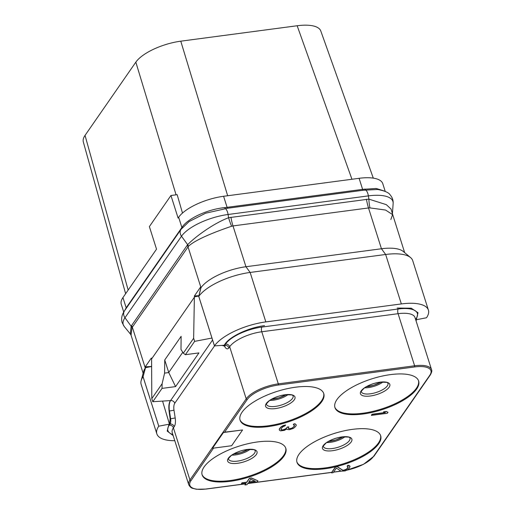 <?xml version="1.0" encoding="UTF-8"?>
<svg xmlns="http://www.w3.org/2000/svg" width="515" height="515" viewBox="0 0 515 515"><rect width="100%" height="100%" fill="white"/><g stroke="black" fill="none" stroke-linecap="round" stroke-linejoin="round"><path stroke-width="0.77" d="M385.233 191.426L382.787 183.701A36.874 13.635 162.4 0 0 359.103 178.312L223.594 196.286A36.874 13.635 162.4 0 0 178.647 217.259L178.1 218.051L170.948 195.5L149.376 226.606L156.528 249.157L122.943 297.586A36.874 13.635 162.4 0 0 121.27 304.301L123.729 312.051M223.594 196.286L227.096 207.326L224.765 207.603C207.577 209.264 188.117 218.347 182.297 226.903L126.181 307.803L124.604 310.693M383.688 190.801L376.169 188.464L362.612 189.359L359.103 178.312M143.138 373.233L131.074 335.207L131.988 327.707L188.413 246.35C195.217 239.675 215.811 231.57 231.628 226.246L232.999 225.924L245.945 266.731L381.454 248.758L385.651 254.481A42.14 15.579 -17.6 0 1 410.558 257.564L403.245 251.462A36.874 13.635 162.4 0 0 381.454 248.758L368.508 207.951L369.931 207.899A26.168 11.819 91.3 0 1 368.888 199.125L386.327 204.661L391.052 209.084L392.43 213.738L393.145 203.541C393.338 200.29 392.353 197.425 390.19 194.96C388.96 192.668 384.802 190.833 377.707 189.469L363.172 190.26A1.757 0.708 -97.6 0 1 362.612 189.359L227.096 207.326A1.757 0.708 -97.6 0 0 227.662 208.234L205.678 213.191L189.127 221.559L181.055 229.304L124.527 310.809A7.023 5.884 -145.3 0 0 124.984 317.736A38.207 14.124 162.4 0 0 124.257 326.516L122.164 322.654C121.006 318.74 121.797 314.794 124.527 310.809M369.931 207.899L385.548 210.043L392.591 214.613L390.846 219.499M265.837 321.907L250.142 272.448L385.651 254.481L401.346 303.934L265.837 321.907A42.14 15.579 -17.6 0 0 214.465 345.88L198.777 296.421A42.14 15.579 -17.6 0 1 250.142 272.448L245.945 266.731A36.874 13.635 162.4 0 0 200.992 287.711L198.764 296.44L214.452 345.9L224.167 345.25L223.343 345.874L222.293 345.378M211.961 338.033L194.631 341.374L193.646 338.265L194.4 295.951L200.483 287.177L200.753 288.059L200.992 287.711L188.02 246.814A5.272 4.416 34.7 0 0 187.228 245.256L187.666 244.709C193.859 238.059 212.386 223.838 228.596 217.716L228.081 214.491A38.207 14.124 162.4 0 0 181.505 236.224L124.984 317.736L131.145 326.22L187.228 245.256M198.867 296.003L194.683 296.814L151.597 358.929L151.333 358.054L145.249 366.828L145.526 367.684L143.067 376.748L158.755 426.208A42.14 15.579 -17.6 0 0 156.85 433.875L141.162 384.415A42.14 15.579 -17.6 0 1 141.155 380.662A42.14 15.579 -17.6 0 1 143.067 376.748L145.526 367.684L151.635 366.506M131.518 325.583A5.266 4.416 34.7 0 1 132.316 327.141L145.288 368.032A36.874 13.635 162.4 0 0 143.614 371.463L141.155 380.662M131.074 335.207L130.314 333.939L131.145 326.22A5.279 4.229 28.4 0 1 131.988 327.707M231.628 226.246A26.252 9.463 74.3 0 1 228.596 217.716L368.888 199.125L368.373 195.887L228.081 214.491A7.023 2.82 -97.6 0 0 225.235 208.53A1.757 0.567 -96.1 0 1 224.765 207.603M143.08 376.735L158.768 426.195L169.461 424.128L162.553 401.076M151.635 366.442L145.249 366.828M212.586 340.016L170.594 400.567L152.781 401.726L151.79 398.616L151.597 358.929M170.356 400.599C168.939 402.885 168.514 406.374 169.081 411.067L170.143 418.837L169.506 424.064L168.682 425.255L167.188 431.061L173.149 435.561L167.188 431.081L168.682 425.255M174.778 440.705A42.14 15.579 -17.6 0 1 156.85 433.875M194.631 341.374L185.394 354.7L198.945 352.904L175.57 386.604L162.019 388.4L152.781 401.726M224.946 344.129C229.928 336.404 248.919 327.54 264.523 325.654C248.912 327.546 229.948 336.398 224.946 344.129L224.167 345.25M198.945 295.674L194.4 295.951M200.753 288.059L198.764 296.44M410.558 257.564A42.14 15.579 -17.6 0 1 412.715 260.635L428.403 310.094A42.14 15.579 -17.6 0 1 426.497 317.761L415.792 319.841L416.571 318.721L418.006 312.714L411.26 308.202L397.187 308.06L411.279 308.208L418.013 312.734L416.571 318.714M401.346 303.934A42.14 15.579 -17.6 0 1 428.403 310.094M416.699 319.667L415.998 320.678M346.846 470.156A25.46 9.412 162.4 0 0 373.53 456.425L429.78 375.306A25.46 9.412 162.4 0 0 414.588 366.957L278.28 385.033A25.46 9.412 162.4 0 0 247.245 399.518L224.579 432.194L242.565 429.974L223.433 432.51L212.508 448.262L231.641 445.726L242.565 429.974M350.071 466.545L348.893 465.348L347.651 465.367L347.136 466.339L348.262 466.938L347.574 468.367L345.649 469.815L343.724 470.369L342.597 470.221L337.299 466.751L335.606 466.976L331.512 472.886L333.205 472.661L336.392 468.064L341.007 471.173L345.192 470.922L348.134 469.339L349.614 467.652L349.846 465.985L347.702 465.521L347.136 466.339M348.192 466.854L346.621 469.081L343.672 470.214L342.546 470.066L337.254 466.596L335.606 466.976M247.818 483.463L331.731 472.332L335.555 466.822M257.944 480.849L251.468 477.972L249.434 478.242L246.704 482.182L241.953 482.813L241.323 483.952L246.067 483.321L244.934 484.963L246.968 484.692L248.101 483.051L257.262 481.834L257.944 480.849L251.52 478.126L249.485 478.396L246.749 482.336L242.005 482.967L241.323 483.952M213.532 448.127L190.988 480.63A25.46 9.412 162.4 0 0 206.187 488.98L245.61 483.752L245.893 483.34M363.139 414.002A43.897 16.229 -17.6 0 1 334.95 407.584A43.897 16.229 -17.6 0 1 390.447 374.624A43.897 16.229 -17.6 0 1 418.637 381.042A43.897 16.229 -17.6 0 1 363.139 414.002M325.184 468.734A43.897 16.229 -17.6 0 1 296.994 462.322A43.897 16.229 -17.6 0 1 352.492 429.356A43.897 16.229 -17.6 0 1 380.682 435.774A43.897 16.229 -17.6 0 1 325.184 468.734M230.327 481.313A43.897 16.229 -17.6 0 1 202.138 474.901A43.897 16.229 -17.6 0 1 257.635 441.934A43.897 16.229 -17.6 0 1 285.825 448.353A43.897 16.229 -17.6 0 1 230.327 481.313M268.283 426.581A43.897 16.229 -17.6 0 1 240.093 420.169A43.897 16.229 -17.6 0 1 295.591 387.203A43.897 16.229 -17.6 0 1 323.781 393.621A43.897 16.229 -17.6 0 1 268.283 426.581M388.001 412.296L386.263 411.472L383.546 411.833L385.291 412.657L372.062 414.408L371.379 415.393L387.319 413.281L388.001 412.296L386.314 411.627L383.598 411.987M384.982 412.534L372.01 414.253L371.379 415.393M296.337 425.049L295.166 423.851L293.917 423.864L293.35 424.688L294.529 425.435L294.297 426.214L291.915 428.319L288.864 428.718L288.413 428.48L288.413 427.592L288.87 426.935L287.512 427.115L285.02 429.381L282.078 430.07L281.061 429.755L281.177 428.699L282.767 426.845L285.033 425.802L285.606 424.984L284.473 425.281L281.074 427.07L279.368 429.085L279.478 430.263L280.604 430.862L284.332 430.366L286.829 428.989L287.389 429.51L289.424 429.69L293.383 428.422L295.655 426.478L296.337 425.049L295.211 424.006L293.968 424.019L293.402 424.843M294.458 425.351L293.795 426.716L291.863 428.158L289.945 428.712L288.413 428.351M288.87 426.935L287.467 426.954L285.986 428.641L283.385 429.735L282.027 429.916L280.952 429.452M285.606 424.984L283.179 425.59L281.023 426.916L279.317 428.931L279.252 429.697M224.579 432.194L223.433 432.51M223.381 432.355L212.508 448.262M245.61 483.752L244.934 484.963M250.721 479.278L255.234 481.21L248.79 482.066L250.721 479.278M254.944 481.087L248.912 481.885M331.731 472.332L331.512 472.886M418.502 380.656A43.897 16.229 162.4 0 1 362.895 413.223A43.897 16.229 -17.6 0 1 334.84 407.191M125.634 293.705L83.321 141.94A36.874 13.635 -17.6 0 1 85.039 135.4L135.831 62.161A36.874 13.635 -17.6 0 1 180.778 41.181L297.161 25.75A36.874 13.635 -17.6 0 1 320.781 30.971L373.304 178.139M227.669 195.745L180.778 41.181M351.945 179.265L297.161 25.75M176.072 194.818L135.831 62.161M182.49 213.062L177.166 194.676L170.948 195.5M128.158 290.061L85.039 135.4M380.54 435.387A43.897 16.229 162.4 0 1 324.933 467.955A43.897 16.229 -17.6 0 1 296.885 461.923M285.683 447.966A43.897 16.229 162.4 0 1 230.076 480.534A43.897 16.229 -17.6 0 1 202.028 474.508M323.645 393.235A43.897 16.229 162.4 0 1 268.038 425.802A43.897 16.229 -17.6 0 1 239.984 419.77M185.394 354.7L183.314 353.161L180.984 349.485L181.126 336.34L164.736 359.966L168.766 372.564L164.6 373.111L164.736 359.966M193.646 338.265L183.314 353.161M175.57 386.604L168.766 372.564M168.72 372.525L182.761 352.286M162.019 388.4L162.122 383.72L164.6 373.111M162.122 383.72L151.79 398.616M178.647 217.259L181.892 227.482A1.757 1.474 -145.3 0 1 181.956 228.094M122.943 297.586L126.181 307.803A1.757 1.474 -145.3 0 1 126.252 308.318M125.808 308.356A1.757 1.506 -146.2 0 1 125.879 308.865M182.297 226.903A1.757 1.436 -144.4 0 1 182.355 227.604M363.172 190.26L227.662 208.234M364.845 189.024A1.757 0.837 -99.1 0 0 365.528 189.926A7.023 2.82 -97.6 0 1 368.373 195.887A38.207 14.124 162.4 0 1 393.145 203.541M188.413 246.35A5.311 4.667 41.2 0 0 187.666 244.709L181.505 236.224A7.023 5.884 -145.3 0 1 181.055 229.304M230.958 217.233A26.336 10.577 82.4 0 0 232.999 225.924L368.508 207.951A26.336 10.57 82.4 0 1 366.468 199.26M214.549 345.893L174.765 403.251A3.515 2.942 -145.3 0 0 170.594 400.567A10.538 4.229 -97.6 0 0 169.441 411.015L170.639 418.766A5.266 2.118 82.4 0 1 170.066 423.993L169.506 424.064M170.143 418.837L175.197 417.974A8.781 3.528 82.4 0 1 174.237 426.678A3.515 2.942 -145.3 0 0 170.066 423.993L169.242 425.171A29.851 11.04 162.4 0 0 172.815 434.493M169.242 425.171A3.515 2.942 -145.3 0 1 173.42 427.862A26.336 9.74 162.4 0 0 172.229 432.652L188.754 484.75C189.893 486.823 191.162 488.008 192.565 488.304L196.389 489.25L206.058 489.076L245.552 483.836M174.237 426.678L173.42 427.862L189.945 479.961A26.336 9.74 162.4 0 0 188.754 484.75M174.765 403.251A7.023 2.82 -97.6 0 0 173.999 410.223L169.081 411.067M173.999 410.223L175.197 417.974M415.592 319.403L416.011 318.798A29.851 11.04 162.4 0 0 398.192 309L261.884 327.077A29.851 11.04 162.4 0 0 225.499 344.059L224.682 345.243L224.122 345.314M416.011 318.798A3.515 2.942 34.7 0 0 415.444 318.927M429.78 375.306A0.876 0.734 34.7 0 0 430.257 375.029C431.731 372.5 432.149 370.697 431.525 369.635L415 317.536A26.336 9.74 162.4 0 0 398.089 313.687L414.614 365.785L278.306 383.862A26.336 9.74 162.4 0 0 246.202 398.842L189.945 479.961A0.876 0.734 -145.3 0 0 190.988 480.63M398.192 309A3.515 1.41 -97.6 0 0 398.089 313.687L261.781 331.763A26.336 9.74 162.4 0 0 229.671 346.75L228.853 347.928A8.781 3.528 82.4 0 1 224.707 346.589L224.257 345.784M431.525 369.635A26.336 9.74 162.4 0 0 414.614 365.785A0.876 0.354 -97.6 0 1 414.588 366.957M247.245 399.518A0.876 0.734 -145.3 0 1 246.202 398.842L229.671 346.75A3.515 2.942 -145.3 0 0 225.499 344.059M333.604 472.088L340.917 471.116M373.53 456.425A0.876 0.734 34.7 0 0 374.006 456.142L430.257 375.029M224.765 345.874A3.515 2.253 -29.1 0 1 224.707 346.589M228.853 347.928A3.515 2.942 -145.3 0 0 224.682 345.243A5.266 2.118 82.4 0 1 223.89 345.797L225.107 346.041L224.585 345.301M261.884 327.077A3.515 1.41 -97.6 0 0 261.781 331.763L278.306 383.862A0.876 0.354 -97.6 0 1 278.28 385.033M370.343 395.996A15.411 5.697 162.4 0 0 389.128 387.235A15.411 5.697 162.4 0 0 379.928 382.175A15.411 5.697 -17.6 0 0 361.144 390.943A15.411 5.697 -17.6 0 0 370.343 395.996M370.311 393.814A13.957 5.163 -17.6 0 1 361.343 391.78C360.494 392.185 361.388 391.02 364.028 388.284C368.708 385.072 373.954 383.057 379.767 382.246C385.98 382.175 388.6 382.407 387.621 382.941L387.956 383.334A13.957 5.163 162.4 0 1 370.311 393.814M364.678 387.808A13.957 5.163 -17.6 0 0 368.334 387.595A13.957 5.163 162.4 0 0 382.948 382.014M367.607 386.643A15.115 5.588 162.4 0 0 381.048 382.104L373.851 385.214L366.294 386.784M329.645 441.374A15.115 5.588 162.4 0 0 343.087 436.836L335.896 439.945L328.338 441.516M326.716 442.54A13.957 5.163 -17.6 0 0 330.379 442.327A13.957 5.163 162.4 0 0 344.992 436.746M332.349 448.546A13.957 5.163 -17.6 0 1 323.388 446.511C322.538 446.917 323.433 445.752 326.072 443.016C330.746 439.804 335.999 437.789 341.812 436.978C348.024 436.907 350.644 437.138 349.659 437.673L350 438.065A13.957 5.163 162.4 0 1 332.349 448.546M332.387 450.728A15.411 5.697 162.4 0 0 351.172 441.967A15.411 5.697 162.4 0 0 341.973 436.907A15.411 5.697 -17.6 0 0 323.188 445.675A15.411 5.697 -17.6 0 0 332.387 450.728M234.789 453.953A15.115 5.588 162.4 0 0 248.23 449.421L241.039 452.524L233.482 454.095M231.859 455.125A13.957 5.163 -17.6 0 0 235.522 454.906A13.957 5.163 162.4 0 0 250.136 449.325M237.492 461.125A13.957 5.163 -17.6 0 1 228.531 459.09C227.675 459.496 228.57 458.331 231.216 455.595C235.889 452.382 241.136 450.368 246.955 449.556C253.168 449.486 255.788 449.717 254.803 450.252L255.144 450.644A13.957 5.163 162.4 0 1 237.492 461.125M237.531 463.307A15.411 5.697 162.4 0 0 256.316 454.545A15.411 5.697 162.4 0 0 247.116 449.486A15.411 5.697 -17.6 0 0 228.332 458.253A15.411 5.697 -17.6 0 0 237.531 463.307M272.744 399.222A15.115 5.588 162.4 0 0 286.192 394.683L278.995 397.792L271.437 399.363M269.821 400.387A13.957 5.163 -17.6 0 0 273.478 400.174A13.957 5.163 162.4 0 0 288.091 394.593M275.454 406.393A13.957 5.163 -17.6 0 1 266.487 404.359C265.637 404.764 266.532 403.599 269.171 400.863C273.851 397.651 279.098 395.636 284.911 394.825C291.123 394.754 293.743 394.986 292.758 395.52L293.099 395.913A13.957 5.163 162.4 0 1 275.454 406.393M275.486 408.575A15.411 5.697 162.4 0 0 294.271 399.814A15.411 5.697 162.4 0 0 285.072 394.754A15.411 5.697 -17.6 0 0 266.287 403.522A15.411 5.697 -17.6 0 0 275.486 408.575M392.43 213.738L404.648 252.633M130.314 333.939L124.257 326.516M247.76 483.546L331.673 472.416M333.546 472.171L341.014 471.18M346.582 470.279L363.526 464.305L374.006 456.142M223.89 345.797L223.343 345.874"/></g></svg>
